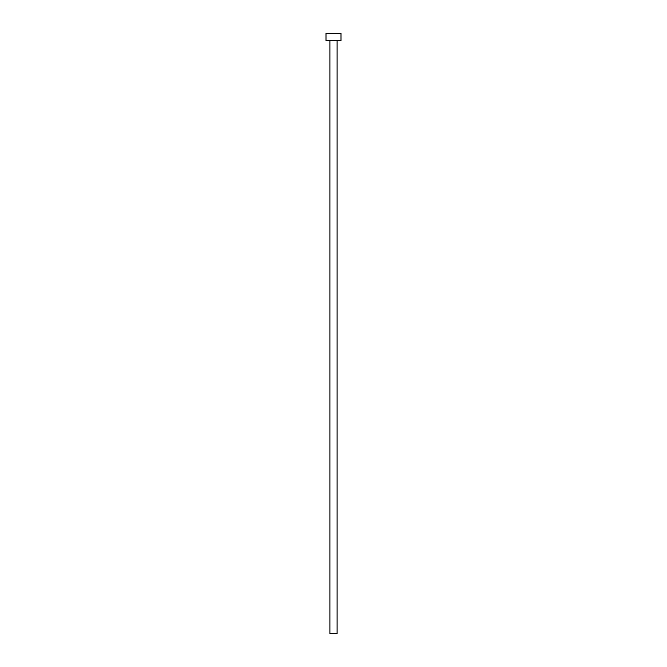 <?xml version="1.0" encoding="UTF-8"?>
<svg xmlns="http://www.w3.org/2000/svg" width="667" height="667" viewBox="0 0 667 667"><rect width="100%" height="100%" fill="white"/><g stroke="black" fill="none" stroke-linecap="round" stroke-linejoin="round"><path stroke-width="0.5" stroke-dasharray="3.33 2.5" d="M337.102 40.554L329.898 40.554L337.102 40.554M325.996 40.554L341.004 40.554M325.996 33.35L341.004 33.35M329.898 633.65L337.102 633.65"/><path stroke-width="1" d="M337.102 40.554L337.102 633.65L329.898 633.65L329.898 40.554M341.004 40.554L325.996 40.554L325.996 33.35L341.004 33.35L341.004 40.554"/></g></svg>
